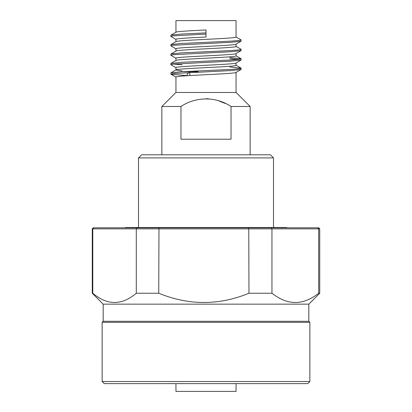 <?xml version="1.0" encoding="UTF-8"?>
<svg xmlns="http://www.w3.org/2000/svg" width="412" height="412" viewBox="0 0 412 412"><rect width="100%" height="100%" fill="white"/><g stroke="black" fill="none" stroke-linecap="round" stroke-linejoin="round"><path stroke-width="0.62" d="M198.131 71.703L182.15 71.703M138.489 157.909L141.604 154.794L270.396 154.794L273.511 157.909L138.489 157.909L138.489 227.501M309.865 381.533L307.79 383.608L104.21 383.608L102.135 381.533L309.865 381.533L309.865 322.328L102.135 322.328L103.175 321.293L103.175 304.154L92.267 293.246L92.267 228.851L92.782 228.851L92.782 293.246L92.267 293.246M318.692 227.81L319.733 228.851L92.782 228.851L93.797 227.81L318.692 227.81M273.511 157.909L273.511 227.501M309.865 322.328L308.825 321.293L103.175 321.293M308.825 321.293L308.825 304.154L103.175 304.154M102.135 381.533L102.135 322.328M236.055 383.608L236.055 391.4L175.945 391.4L175.945 383.608M161.859 106.497L175.878 92.473L236.122 92.473L250.141 106.497L231.039 106.497C216.063 96.413 195.911 96.429 180.961 106.497L161.859 106.497L161.859 154.794M250.141 106.497L250.141 154.794M180.961 106.497L180.961 139.215L231.039 139.215L231.039 106.497M236.055 62.923C237.909 64.493 174.091 66.064 175.945 67.635L175.945 69.932M236.055 62.984L236.055 65.281C237.909 66.852 174.091 68.423 175.945 69.994L182.15 70.977M236.055 72.347C237.909 73.918 174.091 75.489 175.945 77.059L175.945 92.473M236.055 72.409L236.055 92.473M175.945 41.725C174.091 40.155 237.909 38.584 236.055 37.013L236.055 20.6L175.945 20.6L175.945 32.244M175.945 41.664L175.945 39.372C175.522 38.589 189.947 37.796 206 37.013L206 29.947C189.947 30.73 175.522 31.523 175.945 32.306M236.055 44.079C237.909 45.65 174.091 47.22 175.945 48.791L175.945 51.088M236.055 44.141L236.055 46.438C237.909 48.008 174.091 49.579 175.945 51.15M236.055 53.503C237.909 55.074 174.091 56.645 175.945 58.216L175.945 60.507M236.055 53.565L236.055 55.857C237.909 57.428 174.091 58.998 175.945 60.569M189.808 71.703L189.808 75.561M225.065 103.402L219.035 100.976M208.503 98.792L206 98.705M317.678 227.81L318.677 228.851L318.677 293.246C303.129 305.56 287.555 305.56 271.956 293.246L248.961 293.246C218.937 305.56 188.861 305.56 158.738 293.246L136.284 293.246L136.284 228.851L137.093 227.81M136.284 293.246C121.808 305.56 107.305 305.56 92.782 293.246M158.738 293.246L158.975 227.81M248.961 293.246L248.771 227.81M271.956 293.246L271.956 228.851L271.178 227.81M318.677 293.246L319.733 293.246L319.733 228.851M308.825 304.154L319.733 293.246M286.865 227.81L286.644 227.501L125.356 227.501L125.135 227.81M92.267 228.851L93.308 227.81L93.797 227.81M187.166 75.726L187.058 74.433L188.84 72.527M206 34.072L173.519 35.839L170.846 36.426L176.053 39.49M235.947 36.895L241.066 39.856L241.066 41.241L230.859 42.312L173.519 45.258L170.846 45.845L176.053 48.915M235.947 46.314L241.066 49.275L241.066 50.661L230.859 51.737L173.519 54.683L170.846 55.27L176.053 58.334M229.85 58.746L238.481 59.39M229.85 57.567L241.066 58.7L241.066 60.085L230.859 61.156L173.519 64.102L170.846 64.694L176.053 67.759M229.85 66.991L241.066 68.119L241.066 69.504L230.859 70.581L173.519 73.527L170.934 74.217L187.058 75.612M206 32.893L181.141 34.072L170.934 35.144L170.846 36.426M241.154 39.959L238.481 40.546L230.859 41.138L181.141 43.492L170.934 44.568L170.846 45.845M241.154 49.383L238.481 49.97L230.859 50.558L181.141 52.916L170.934 53.987L170.846 55.27M241.154 58.803L238.481 59.39L230.859 59.982L181.141 62.336L170.934 63.412L170.846 64.694M173.519 64.102L182.15 64.751M241.154 68.227L238.481 68.814L230.859 69.401L181.141 71.76L170.934 72.831L170.846 74.114M170.934 35.144L176.053 32.182M170.934 44.568L176.053 41.602M170.934 53.987L176.053 51.026M241.066 58.7L235.947 55.738M170.934 63.412L176.053 60.446M241.066 68.119L235.947 65.158M170.934 72.831L176.053 69.87M235.947 44.202L241.066 41.241M235.947 53.627L241.066 50.661M235.947 63.046L241.066 60.085M235.947 72.471L241.066 69.504M176.053 77.178L170.934 74.217"/></g></svg>
